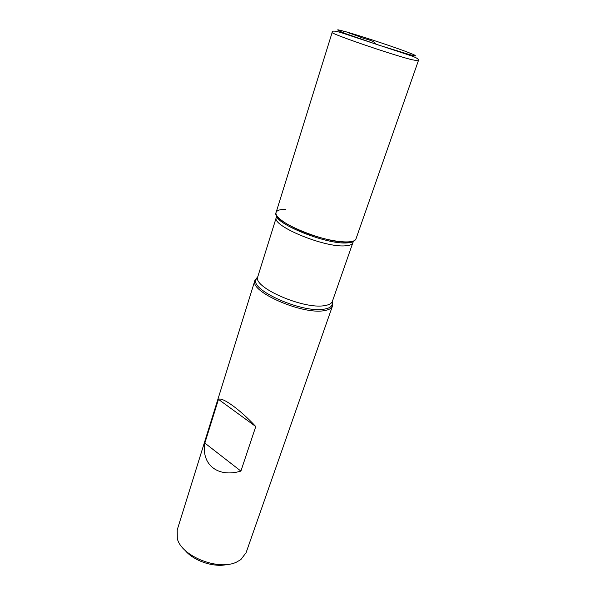 <?xml version="1.0" encoding="UTF-8"?>
<svg xmlns="http://www.w3.org/2000/svg" width="595" height="595" viewBox="0 0 595 595"><rect width="100%" height="100%" fill="white"/><g stroke="black" fill="none" stroke-linecap="round" stroke-linejoin="round"><path stroke-width="0.89" d="M332.144 302.178L332.441 306.113C331.579 308.403 328.849 309.913 324.253 310.635C302.431 314.993 248.941 291.357 254.905 280.468L257.486 277.493M254.92 280.424L177.213 529.907L177.31 538.557C181.319 556.437 219.205 571.304 237.048 561.829L240.863 559.575L246.099 552.688L332.456 306.068M204.844 443.074C201.199 464.405 217.666 478.038 240.901 471.099L255.768 426.541C240.001 409.531 222.262 396.783 218.477 399.364L204.844 443.074L240.901 471.099M285.89 209.276C280.654 209.269 277.456 210.169 276.303 211.984C273.164 216.692 290.182 227.907 312.836 235.352C335.461 242.879 355.817 244.024 356.1 238.372M227.662 564.372C214.341 567.89 193.643 561.04 185.045 550.278M218.477 399.364L255.768 426.541M418.315 60.891L355.974 238.915C355.312 240.73 352.679 241.763 348.082 242.009C326.41 243.95 270.658 220.79 276.08 212.489L332.174 32.405C331.675 30.516 335.045 30.709 342.281 33.008L411.041 55.744C416.991 57.797 419.416 59.515 418.315 60.891L411.405 59.619C390.521 54.324 328.819 33.082 332.174 32.405M376.04 44.246C373.318 39.813 364.638 39.359 359.492 36.689L351.861 33.96C348.462 33.313 345.234 29.906 341.768 32.837M332.211 301.903L332.151 304.752C331.303 306.998 328.618 308.47 324.104 309.162C302.669 313.387 250.145 290.211 255.954 279.553L257.605 277.225M276.303 214.765C274.265 223.661 326.774 244.768 347.078 242.916C350.909 242.715 353.363 241.942 354.442 240.603M332.382 301.33L352.842 242.767C352.188 244.545 349.644 245.571 345.212 245.832C324.364 247.825 271.067 225.594 276.296 217.45L257.806 276.668C251.997 286.946 303.48 309.653 324.491 305.629C328.953 304.967 331.579 303.532 332.382 301.33L332.441 306.113M409.65 54.636L415.749 55.997L413.949 54.718L405.024 51.185C388.037 44.937 360.139 35.782 345.033 31.513L337.826 29.75L338.109 30.531L346.238 33.848L378.978 45.213L409.65 54.636M257.806 276.668L254.905 280.468M276.608 216.089L276.296 217.45M352.842 242.767L353.4 241.488"/></g></svg>
